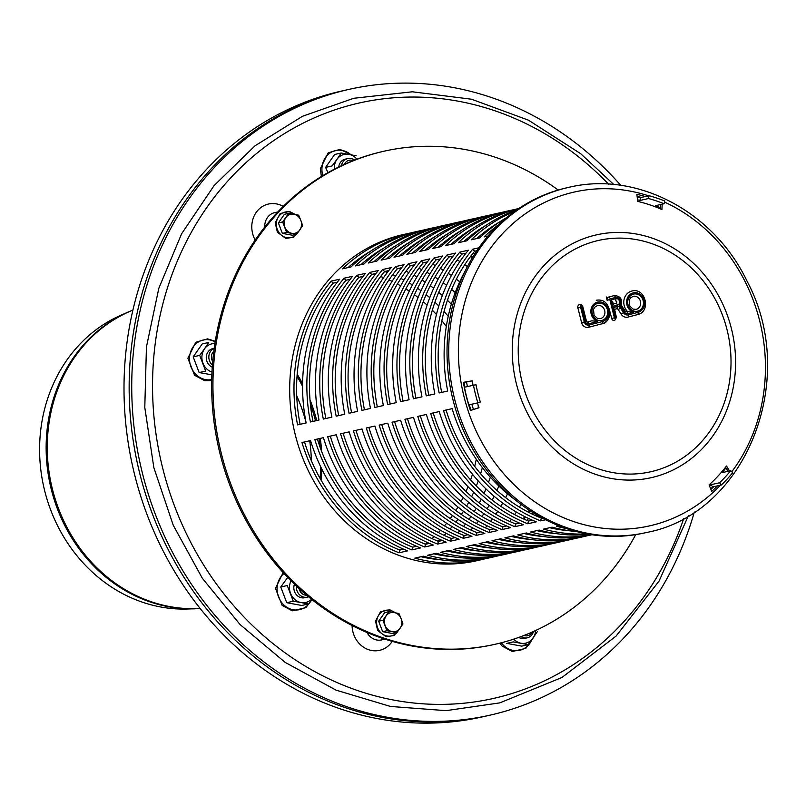 <?xml version="1.0" encoding="UTF-8"?>
<svg xmlns="http://www.w3.org/2000/svg" width="806" height="806" viewBox="0 0 806 806"><rect width="100%" height="100%" fill="white"/><g stroke="black" fill="none" stroke-linecap="round" stroke-linejoin="round"><path stroke-width="1.21" d="M437.547 240.369A166.207 148.223 -102.7 0 1 438.514 240.571M444.408 241.981A166.207 148.223 -102.7 0 1 445.789 242.354M451.41 244.006A166.207 148.223 -102.7 0 1 451.914 244.168M473.263 252.953A166.207 148.223 -102.7 0 1 474.845 253.769M533.149 512.737A166.207 148.223 -102.7 0 1 532.131 514.067M528.575 518.48A166.207 148.223 -102.7 0 1 526.933 520.414M506.057 540.161A166.207 148.223 -102.7 0 1 505.281 540.755M496.818 544.362A166.207 148.223 77.3 0 0 497.362 543.969M502.34 540.211A166.207 148.223 77.3 0 0 503.256 539.476M523.88 519.104A166.207 148.223 77.3 0 0 525.572 517.029M529.038 512.515A166.207 148.223 77.3 0 0 530.237 510.873M473.011 256.711A166.207 148.223 77.3 0 0 471.127 255.683M443.572 244.349A166.207 148.223 77.3 0 0 442.041 243.906M436.268 242.394A166.207 148.223 77.3 0 0 435.129 242.122M429.024 240.863A166.207 148.223 77.3 0 0 428.369 240.742M348.988 89.375L346.419 89.95A320.738 286.039 77.3 0 0 137.927 465.757A320.738 286.039 77.3 0 0 487.509 715.728L482.361 716.887A320.738 286.039 -102.7 0 1 125.978 351.154A320.738 286.039 -102.7 0 1 341.27 91.118L346.419 89.95A320.738 286.039 77.3 0 0 131.126 349.995A320.738 286.039 77.3 0 0 487.509 715.728L490.078 715.144A320.738 286.039 -102.7 0 1 140.506 465.173A320.738 286.039 -102.7 0 1 348.988 89.375A320.738 286.039 -102.7 0 1 453.174 87.511A320.738 286.039 -102.7 0 1 620.791 185.36M520.998 504.385A171.063 152.556 -102.7 0 1 519.427 507.115M516.374 512.062A171.063 152.556 -102.7 0 1 514.681 514.641M511.447 519.296A171.063 152.556 -102.7 0 1 509.835 521.482M490.814 542.488A171.063 152.556 -102.7 0 1 490.008 543.224M416.49 242.999A171.063 152.556 -102.7 0 1 417.024 243.13M422.707 244.702A171.063 152.556 -102.7 0 1 423.744 245.014M429.185 246.787A171.063 152.556 -102.7 0 1 430.646 247.311M451.239 256.51A171.063 152.556 -102.7 0 1 452.327 257.104M457.254 259.915A171.063 152.556 -102.7 0 1 459.894 261.527M464.76 264.68A171.063 152.556 -102.7 0 1 467.44 266.534M388.774 250.112A164.021 146.279 -102.7 0 1 389.55 250.223M395.847 251.331A164.021 146.279 -102.7 0 1 397.076 251.583M403.01 252.963A164.021 146.279 -102.7 0 1 404.612 253.376M432.671 264.197A164.021 146.279 -102.7 0 1 435.351 265.597M440.398 268.428A164.021 146.279 -102.7 0 1 443.3 270.171M448.287 273.375A164.021 146.279 -102.7 0 1 451.41 275.521M456.367 279.178A164.021 146.279 -102.7 0 1 459.702 281.818M507.508 493.816A164.021 146.279 -102.7 0 1 505.624 497.624M502.712 503.055A164.021 146.279 -102.7 0 1 500.808 506.339M497.685 511.377A164.021 146.279 -102.7 0 1 495.811 514.198M492.466 518.913A164.021 146.279 -102.7 0 1 490.642 521.331M487.076 525.794A164.021 146.279 -102.7 0 1 485.333 527.839M463.913 547.999A164.021 146.279 -102.7 0 1 462.916 548.755M457.697 552.453A164.021 146.279 -102.7 0 1 457.042 552.896M296.739 395.887A149.936 133.715 -102.7 0 1 306.038 422.435M309.716 440.761A149.936 133.715 -102.7 0 1 311.348 460.71M200.241 608.56L186.921 609.034A152.838 136.305 -102.7 0 1 43.776 486.985A152.838 136.305 -102.7 0 1 120.699 315.307L132.93 310.028M212.411 365.058A9.722 8.665 -102.7 0 1 208.885 355.92A9.722 8.665 -102.7 0 1 214.174 348.434M212.703 361.481A7.778 6.932 -102.7 0 1 211.474 356.05A7.778 6.932 -102.7 0 1 213.802 351.275M308.486 596.752A9.722 8.665 -102.7 0 1 307.267 597.145A9.722 8.665 -102.7 0 1 299.913 595.12A9.722 8.665 -102.7 0 1 296.457 586.113M306.633 595.201A7.778 6.932 -102.7 0 1 301.817 593.438A7.778 6.932 -102.7 0 1 299.147 588.612M533.512 631.471A9.722 8.665 -102.7 0 1 528.585 637.395A9.722 8.665 -102.7 0 1 527.275 637.818A9.722 8.665 -102.7 0 1 520.988 636.609M532.172 632.075A7.778 6.932 -102.7 0 1 528.756 635.39A7.778 6.932 -102.7 0 1 524.021 635.45M341.422 165.704A9.722 8.665 -102.7 0 1 346.52 159.004A9.722 8.665 -102.7 0 1 347.829 158.581A9.722 8.665 -102.7 0 1 354.549 160.092M344.484 164.293A7.778 6.932 -102.7 0 1 348.071 160.616A7.778 6.932 -102.7 0 1 353.068 160.666M694.329 512.032A320.738 286.039 -102.7 0 1 490.078 715.144M452.781 235.826A164.263 146.48 -102.7 0 1 453.587 235.957A164.263 146.48 -102.7 0 0 452.781 235.826M459.833 237.095A164.263 146.48 -102.7 0 1 461.082 237.367A164.263 146.48 -102.7 0 0 459.833 237.095M466.976 238.778A164.263 146.48 -102.7 0 1 468.588 239.211A164.263 146.48 -102.7 0 0 466.976 238.778M527.819 533.381A164.263 146.48 -102.7 0 1 526.812 534.156A164.263 146.48 -102.7 0 0 527.819 533.381M521.663 537.864A164.263 146.48 -102.7 0 1 520.988 538.327A164.263 146.48 -102.7 0 0 521.663 537.864M452.196 236.229A164.263 146.48 -102.7 0 1 453.053 236.359M459.259 237.538A164.263 146.48 -102.7 0 1 460.548 237.82M466.402 239.261A164.263 146.48 -102.7 0 1 468.054 239.714M527.144 533.199A164.263 146.48 -102.7 0 1 526.096 534.005M520.998 537.723A164.263 146.48 -102.7 0 1 520.283 538.217M558.246 190.014L558.155 190.014A252.701 225.358 77.3 0 0 384.119 151.196L382.83 151.488A252.701 225.358 77.3 0 0 218.567 447.572A252.701 225.358 77.3 0 0 493.997 644.518L495.277 644.236A252.701 225.358 77.3 0 0 501.392 642.755A252.701 225.358 77.3 0 0 635.743 534.63M384.119 151.196A252.701 225.358 77.3 0 0 219.857 447.28A252.701 225.358 77.3 0 0 495.277 644.236M485.031 558.79A167.174 149.09 -102.7 0 1 480.759 559.827L476.467 560.795A167.174 149.09 -102.7 0 1 294.261 430.505A167.174 149.09 -102.7 0 1 402.929 234.637L407.221 233.669A167.174 149.09 -102.7 0 1 411.523 232.773M727.486 470.432A167.174 149.09 -102.7 0 1 726.559 471.641M725.944 467.863A164.263 146.48 77.3 0 1 722.166 472.628L730.75 470.694L732.714 472.709A167.174 149.09 -102.7 0 1 721.33 485L712.746 486.935A167.174 149.09 -102.7 0 1 710.68 488.889M471.016 410.274A167.174 149.09 -102.7 0 1 469.273 404.793L477.847 402.859A167.174 149.09 -102.7 0 1 473.444 385.228L464.861 387.162A167.174 149.09 -102.7 0 1 463.964 382.316M637.163 196.785A167.174 149.09 -102.7 0 1 640.458 197.641L649.032 195.707A167.174 149.09 -102.7 0 1 664.829 201.037L664.043 203.757L655.469 205.691A164.263 146.48 77.3 0 1 660.527 207.847M518.842 208.502L518.752 208.522A167.174 149.09 77.3 0 0 454.06 243.684L445.486 245.618A167.174 149.09 -102.7 0 1 510.168 210.457L505.886 211.424A167.174 149.09 77.3 0 0 441.194 246.586L432.61 248.52A167.174 149.09 -102.7 0 1 497.302 213.358A167.174 149.09 -102.7 0 1 501.604 212.462M489.111 532.484A167.174 149.09 -102.7 0 1 392.059 422.203L400.632 420.269A167.174 149.09 77.3 0 0 497.685 530.55L489.111 532.484L489.897 529.764L493.746 528.897M575.111 538.479A167.174 149.09 -102.7 0 1 570.839 539.516A167.174 149.09 -102.7 0 1 504.909 537.814L513.482 535.879A167.174 149.09 77.3 0 0 579.423 537.582L583.715 536.615A167.174 149.09 -102.7 0 1 517.774 534.912L526.358 532.978A167.174 149.09 77.3 0 0 591.987 534.751M387.646 404.572A167.174 149.09 -102.7 0 1 421.226 260.822L429.8 258.887A167.174 149.09 77.3 0 0 396.23 402.637L387.646 404.572M516.848 209.852A167.174 149.09 77.3 0 0 466.936 240.782L458.352 242.717A167.174 149.09 -102.7 0 1 518.671 208.613M514.843 526.681A167.174 149.09 -102.7 0 1 417.79 416.4L426.374 414.465A167.174 149.09 77.3 0 0 523.426 524.746L514.843 526.681L515.628 523.96L519.477 523.094M591.745 534.71A167.174 149.09 -102.7 0 1 530.64 532.01L539.224 530.076A167.174 149.09 77.3 0 0 589.468 534.348M413.387 398.769A167.174 149.09 -102.7 0 1 446.957 255.018L455.541 253.084A167.174 149.09 77.3 0 0 421.971 396.834L413.387 398.769M487.993 236.037L484.094 236.914A167.174 149.09 -102.7 0 1 499.055 224.37M465.384 270.594A167.174 149.09 77.3 0 0 447.703 391.031L439.129 392.965A167.174 149.09 -102.7 0 1 472.699 249.215L478.845 247.825M545.571 519.759L540.584 520.878A167.174 149.09 -102.7 0 1 443.532 410.597L452.116 408.662A167.174 149.09 77.3 0 0 515.951 500.425M566.699 528.625A167.174 149.09 -102.7 0 1 556.382 526.207L558.689 525.693M497.302 213.358L493.01 214.325A167.174 149.09 77.3 0 0 428.329 249.487L419.745 251.422A167.174 149.09 -102.7 0 1 484.436 216.26L480.144 217.227A167.174 149.09 77.3 0 0 415.453 252.389L406.879 254.323A167.174 149.09 -102.7 0 1 471.56 219.161L467.279 220.129A167.174 149.09 77.3 0 0 402.587 255.29L394.003 257.225A167.174 149.09 -102.7 0 1 458.695 222.063L454.403 223.03A167.174 149.09 77.3 0 0 389.711 258.192L381.137 260.126A167.174 149.09 -102.7 0 1 445.829 224.965L441.537 225.932A167.174 149.09 77.3 0 0 376.845 261.094L368.271 263.028A167.174 149.09 -102.7 0 1 432.953 227.866L428.671 228.833A167.174 149.09 77.3 0 0 363.98 263.995L355.396 265.93A167.174 149.09 -102.7 0 1 420.087 230.768L415.795 231.735A167.174 149.09 77.3 0 0 351.104 266.897L342.53 268.831A167.174 149.09 -102.7 0 1 407.221 233.669M464.981 233.387A167.174 149.09 -102.7 0 1 465.797 233.559M471.681 234.969A167.174 149.09 -102.7 0 1 472.951 235.312M399.02 552.795A167.174 149.09 -102.7 0 1 301.968 442.514L310.552 440.58A167.174 149.09 77.3 0 0 407.604 550.861L399.02 552.795L399.806 550.075L403.655 549.208M539.426 530.136A167.174 149.09 -102.7 0 1 538.428 530.983M533.713 534.791A167.174 149.09 -102.7 0 1 533.048 535.295M480.759 559.827A167.174 149.09 -102.7 0 1 414.818 558.125L423.402 556.19A167.174 149.09 77.3 0 0 489.333 557.893L493.625 556.926A167.174 149.09 -102.7 0 1 427.694 555.223L436.268 553.289A167.174 149.09 77.3 0 0 502.209 554.991L506.5 554.024A167.174 149.09 -102.7 0 1 440.56 552.322L449.144 550.387A167.174 149.09 77.3 0 0 515.074 552.09L519.366 551.123A167.174 149.09 -102.7 0 1 453.425 549.42L462.009 547.486A167.174 149.09 77.3 0 0 527.94 549.188L532.232 548.221A167.174 149.09 -102.7 0 1 466.301 546.518L474.875 544.584A167.174 149.09 77.3 0 0 540.816 546.287L545.108 545.319A167.174 149.09 -102.7 0 1 479.167 543.617L487.751 541.682A167.174 149.09 77.3 0 0 553.682 543.385L557.974 542.418A167.174 149.09 -102.7 0 1 492.033 540.715L500.617 538.781A167.174 149.09 77.3 0 0 566.547 540.483L570.839 539.516M297.565 424.883A167.174 149.09 -102.7 0 1 331.135 281.133L339.719 279.198A167.174 149.09 77.3 0 0 306.149 422.949L297.565 424.883M432.953 227.866A167.174 149.09 -102.7 0 1 437.265 226.97M490.723 227.584A167.174 149.09 -102.7 0 1 491.529 227.755M323.307 419.08A167.174 149.09 -102.7 0 1 356.877 275.33L365.45 273.395A167.174 149.09 77.3 0 0 331.881 417.145L323.307 419.08M424.762 546.992A167.174 149.09 -102.7 0 1 327.71 436.711L336.283 434.777A167.174 149.09 77.3 0 0 433.346 545.058L424.762 546.992L425.548 544.272L429.397 543.405M559.455 528.988A167.174 149.09 -102.7 0 1 558.79 529.492M510.772 552.987A167.174 149.09 -102.7 0 1 506.5 554.024M458.695 222.063A167.174 149.09 -102.7 0 1 462.997 221.166M450.504 541.189A167.174 149.09 -102.7 0 1 353.451 430.908L362.025 428.973A167.174 149.09 77.3 0 0 459.077 539.254L450.504 541.189L451.289 538.468L455.138 537.602M536.504 547.183A167.174 149.09 -102.7 0 1 532.232 548.221M349.038 413.276A167.174 149.09 -102.7 0 1 382.618 269.526L391.192 267.592A167.174 149.09 77.3 0 0 357.622 411.342L349.038 413.276M484.436 216.26A167.174 149.09 -102.7 0 1 488.738 215.363M374.78 407.473A167.174 149.09 -102.7 0 1 408.35 263.723L416.934 261.789A167.174 149.09 77.3 0 0 383.364 405.539L374.78 407.473M476.235 535.385A167.174 149.09 -102.7 0 1 379.183 425.105L387.767 423.17A167.174 149.09 77.3 0 0 484.819 533.451L476.235 535.385L477.021 532.665L480.87 531.799M562.245 541.38A167.174 149.09 -102.7 0 1 557.974 542.418M471.56 219.161A167.174 149.09 -102.7 0 1 475.872 218.265M463.369 538.287A167.174 149.09 -102.7 0 1 366.317 428.006L374.901 426.072A167.174 149.09 77.3 0 0 471.953 536.353L463.369 538.287L464.155 535.567L468.004 534.7M549.38 544.282A167.174 149.09 -102.7 0 1 545.108 545.319M361.914 410.375A167.174 149.09 -102.7 0 1 395.484 266.625L404.058 264.69A167.174 149.09 77.3 0 0 370.488 408.44L361.914 410.375M445.829 224.965A167.174 149.09 -102.7 0 1 450.131 224.068M437.628 544.09A167.174 149.09 -102.7 0 1 340.575 433.809L349.159 431.875A167.174 149.09 77.3 0 0 446.212 542.156L437.628 544.09L438.414 541.37L442.262 540.504M523.638 550.085A167.174 149.09 -102.7 0 1 519.366 551.123M336.173 416.178A167.174 149.09 -102.7 0 1 369.742 272.428L378.326 270.494A167.174 149.09 77.3 0 0 344.756 414.244L336.173 416.178M420.087 230.768A167.174 149.09 -102.7 0 1 424.389 229.871M477.847 230.486A167.174 149.09 -102.7 0 1 478.663 230.657M484.557 232.068A167.174 149.09 -102.7 0 1 485.817 232.41M411.896 549.894A167.174 149.09 -102.7 0 1 314.844 439.613L323.418 437.678A167.174 149.09 77.3 0 0 420.47 547.959L411.896 549.894L412.682 547.173L416.531 546.307M552.291 527.235A167.174 149.09 -102.7 0 1 551.294 528.081M546.579 531.889A167.174 149.09 -102.7 0 1 545.924 532.393M497.896 555.888A167.174 149.09 -102.7 0 1 493.625 556.926M310.431 421.981A167.174 149.09 -102.7 0 1 344.011 278.231L352.585 276.297A167.174 149.09 77.3 0 0 319.015 420.047L310.431 421.981M506.742 217.539A167.174 149.09 77.3 0 0 479.802 237.881L471.218 239.815A167.174 149.09 -102.7 0 1 514.832 211.283M527.718 523.779A167.174 149.09 -102.7 0 1 430.666 413.498L439.24 411.564A167.174 149.09 77.3 0 0 536.292 521.845L527.718 523.779L528.504 521.059L532.353 520.192M586.959 533.894A167.174 149.09 -102.7 0 1 543.516 529.109L552.09 527.174A167.174 149.09 77.3 0 0 576.743 531.617M426.253 395.867A167.174 149.09 -102.7 0 1 459.833 252.117L468.407 250.182A167.174 149.09 77.3 0 0 434.837 393.933L426.253 395.867M510.168 210.457A167.174 149.09 -102.7 0 1 514.48 209.56M501.977 529.582A167.174 149.09 -102.7 0 1 404.924 419.301L413.508 417.367A167.174 149.09 77.3 0 0 510.561 527.648L501.977 529.582L502.763 526.862L506.611 525.996M587.987 535.577A167.174 149.09 -102.7 0 1 583.715 536.615M400.522 401.67A167.174 149.09 -102.7 0 1 434.091 257.92L442.665 255.986A167.174 149.09 77.3 0 0 409.095 399.736L400.522 401.67M477.847 402.859L480.326 402.053A164.263 146.48 -102.7 0 1 476.003 384.744L473.444 385.228M709.562 486.048A164.263 146.48 77.3 0 0 710.973 484.708L719.557 482.774L721.33 485M710.973 484.708L712.746 486.935M471.812 404.219A164.263 146.48 77.3 0 0 473.495 409.458M640.458 197.641L639.944 200.462A164.263 146.48 77.3 0 0 637.536 199.817M466.533 381.873A164.263 146.48 77.3 0 0 467.399 386.598M649.032 195.707L648.528 198.528L639.944 200.462M440.247 258.988L436.056 259.935A164.263 146.48 77.3 0 0 403.06 401.106M434.091 257.92L436.056 259.935M523.94 533.522A164.263 146.48 77.3 0 0 543.405 536.544M407.473 418.727A164.263 146.48 77.3 0 0 502.763 526.862M473.797 227.816A164.263 146.48 77.3 0 0 450.997 244.379M465.989 253.185L461.798 254.132A164.263 146.48 77.3 0 0 428.792 395.303M459.833 252.117L461.798 254.132M549.682 527.718A164.263 146.48 77.3 0 0 569.147 530.741M433.205 412.924A164.263 146.48 77.3 0 0 528.504 521.059M499.539 222.013A164.263 146.48 77.3 0 0 476.729 238.576M350.167 279.299L345.976 280.246A164.263 146.48 77.3 0 0 312.97 421.417M344.011 278.231L345.976 280.246M553.561 527.577A164.263 146.48 -102.7 0 1 552.543 528.353M547.395 532.061A164.263 146.48 -102.7 0 1 546.73 532.524M478.522 230.022A164.263 146.48 -102.7 0 1 479.328 230.153M485.575 231.292A164.263 146.48 -102.7 0 1 486.824 231.564M433.86 553.833A164.263 146.48 77.3 0 0 453.325 556.855M536.181 535.758A164.263 146.48 77.3 0 0 536.715 535.406M542.035 531.718A164.263 146.48 77.3 0 0 542.952 531.043M317.383 439.038A164.263 146.48 77.3 0 0 412.682 547.173M483.247 234.677A164.263 146.48 77.3 0 0 481.736 234.304M475.742 232.974A164.263 146.48 77.3 0 0 474.633 232.763M468.246 231.705A164.263 146.48 77.3 0 0 467.611 231.624M383.716 248.127A164.263 146.48 77.3 0 0 360.907 264.69M375.908 273.496L371.717 274.443A164.263 146.48 77.3 0 0 338.711 415.614M369.742 272.428L371.717 274.443M459.591 548.03A164.263 146.48 77.3 0 0 479.066 551.052M561.923 529.955A164.263 146.48 77.3 0 0 562.457 529.602M343.124 433.235A164.263 146.48 77.3 0 0 438.414 541.37M493.987 225.902A164.263 146.48 77.3 0 0 493.353 225.821M409.458 242.324A164.263 146.48 77.3 0 0 386.648 258.887M401.64 267.693L397.449 268.64A164.263 146.48 77.3 0 0 364.453 409.811M395.484 266.625L397.449 268.64M485.333 542.226A164.263 146.48 77.3 0 0 504.798 545.249M368.866 427.432A164.263 146.48 77.3 0 0 464.155 535.567M435.19 236.521A164.263 146.48 77.3 0 0 412.39 253.084M414.516 264.791L410.325 265.738A164.263 146.48 77.3 0 0 377.319 406.909M408.35 263.723L410.325 265.738M498.199 539.325A164.263 146.48 77.3 0 0 517.674 542.347M381.732 424.53A164.263 146.48 77.3 0 0 477.021 532.665M448.065 233.619A164.263 146.48 77.3 0 0 425.256 250.182M388.774 270.594L384.583 271.541A164.263 146.48 77.3 0 0 351.577 412.712M382.618 269.526L384.583 271.541M472.467 545.128A164.263 146.48 77.3 0 0 491.932 548.151M355.99 430.333A164.263 146.48 77.3 0 0 451.289 538.468M422.324 239.422A164.263 146.48 77.3 0 0 399.514 255.986M560.271 529.159A164.263 146.48 -102.7 0 1 559.596 529.623M363.032 276.398L358.841 277.345A164.263 146.48 77.3 0 0 325.846 418.515M356.877 275.33L358.841 277.345M491.388 227.121A164.263 146.48 -102.7 0 1 492.194 227.252M446.726 550.931A164.263 146.48 77.3 0 0 466.19 553.954M549.057 532.857A164.263 146.48 77.3 0 0 549.591 532.504M554.911 528.817A164.263 146.48 77.3 0 0 555.818 528.142M330.259 436.137A164.263 146.48 77.3 0 0 425.548 544.272M488.607 230.073A164.263 146.48 77.3 0 0 487.499 229.861M481.111 228.803A164.263 146.48 77.3 0 0 480.477 228.723M396.582 245.226A164.263 146.48 77.3 0 0 373.783 261.789M337.301 282.201L333.11 283.148A164.263 146.48 77.3 0 0 300.104 424.319M331.135 281.133L333.11 283.148M540.695 530.479A164.263 146.48 -102.7 0 1 539.677 531.255M534.529 534.962A164.263 146.48 -102.7 0 1 533.854 535.426M465.656 232.924A164.263 146.48 -102.7 0 1 466.452 233.055M472.699 234.193A164.263 146.48 -102.7 0 1 473.948 234.465M479.842 235.876A164.263 146.48 -102.7 0 1 481.222 236.249L478.754 236.803M420.984 556.734A164.263 146.48 77.3 0 0 440.459 559.757M523.316 538.66A164.263 146.48 77.3 0 0 523.85 538.307M529.169 534.62A164.263 146.48 77.3 0 0 530.076 533.945M304.517 441.94A164.263 146.48 77.3 0 0 399.806 550.075M470.372 237.579A164.263 146.48 77.3 0 0 468.87 237.206M462.876 235.876A164.263 146.48 77.3 0 0 461.757 235.664M455.38 234.606A164.263 146.48 77.3 0 0 454.745 234.526M370.851 251.029A164.263 146.48 77.3 0 0 348.041 267.592M476.84 250.737L474.663 251.23A164.263 146.48 77.3 0 0 441.668 392.401M472.699 249.215L474.663 251.23M446.081 410.022A164.263 146.48 77.3 0 0 541.37 518.157L540.584 520.878M541.37 518.157L542.176 517.976M453.123 256.086L448.932 257.033A164.263 146.48 77.3 0 0 415.926 398.204M446.957 255.018L448.932 257.033M536.806 530.62A164.263 146.48 77.3 0 0 556.281 533.643M420.339 415.825A164.263 146.48 77.3 0 0 515.628 523.96M486.673 224.914A164.263 146.48 77.3 0 0 463.863 241.478M427.382 261.89L423.19 262.837A164.263 146.48 77.3 0 0 390.185 404.008M421.226 260.822L423.19 262.837M511.075 536.423A164.263 146.48 77.3 0 0 530.539 539.446M394.597 421.629A164.263 146.48 77.3 0 0 489.897 529.764M460.931 230.718A164.263 146.48 77.3 0 0 438.121 247.281M648.528 198.528A164.263 146.48 -102.7 0 1 664.043 203.757M730.75 470.694A164.263 146.48 -102.7 0 1 719.557 482.774M582.557 306.602A2.72 2.418 77.3 0 0 577.862 307.811L581.589 322.612A6.267 5.592 77.3 0 0 588.38 327.327A6.267 5.592 77.3 0 0 588.531 327.286A2.086 0.947 -104.5 0 0 588.551 327.286A2.086 0.947 -104.5 0 0 588.944 325.05A4.181 3.728 -102.7 0 1 584.32 321.937L580.592 307.146A0.625 0.554 -102.7 0 1 580.985 306.391A0.625 0.554 -102.7 0 1 581.68 306.864L582.557 306.602M581.68 306.864L585.398 321.654A2.922 2.609 77.3 0 0 588.642 323.841L597.8 321.463L591.836 320.818L587.211 322.017A0.836 0.746 -102.7 0 1 587.191 322.027L586.284 321.393M604.702 310.592A6.69 5.964 -102.7 0 1 600.399 318.602L597.367 318.34L594.082 315.337L593.498 309.373L594.788 307.146L597.458 305.555A6.69 5.964 -102.7 0 1 604.702 310.592M621.547 307.509L624.398 312.033A3.758 3.355 77.3 0 0 628.055 313.645L633.526 312.224A10.035 8.947 -102.7 0 1 628.076 296.719A10.035 8.947 -102.7 0 1 642.845 297.152A10.035 8.947 -102.7 0 1 638.03 312.355L628.358 314.864A5.017 4.473 -102.7 0 1 623.481 312.708L620.64 308.194A3.758 3.355 77.3 0 0 616.983 306.582L613.003 307.61L615.502 317.534A0.625 0.554 -102.7 0 1 615.109 318.289A0.625 0.554 -102.7 0 1 614.414 317.816L609.82 299.58A0.625 0.554 -102.7 0 1 610.213 298.835L615.441 297.485A4.594 4.101 -102.7 0 1 619.26 305.545A5.017 4.473 -102.7 0 1 621.547 307.509L622.403 306.602L621.255 305.212C622.554 299.036 620.187 295.842 614.172 295.621A6.69 5.964 77.3 0 0 614.011 295.661L608.782 297.011A2.72 2.418 77.3 0 0 607.099 300.255L606.263 296.94M609.991 311.751L611.694 318.491A2.72 2.418 77.3 0 0 614.635 320.536L616.6 317.232L615.502 317.534M613.003 307.61L614.404 309.373M613.064 304.104L612.691 306.391L617.386 305.182A3.345 2.982 77.3 0 0 615.754 298.694L611.059 299.913L612.469 301.676M617.386 305.182A2.086 0.947 -104.5 0 0 615.955 303.358A1.249 1.118 -102.7 0 0 615.371 300.92A1.249 1.118 -102.7 0 1 615.371 300.92L615.341 300.93A2.086 0.947 -104.5 0 0 615.351 300.93A2.086 0.947 -104.5 0 0 615.754 298.694M615.955 303.358L613.285 304.053M616.983 306.582A2.086 0.947 -104.5 0 1 616.58 308.809L616.61 308.799A2.086 0.947 -104.5 0 0 616.58 308.809L614.605 309.323L616.57 308.809A1.672 1.491 -102.7 0 1 618.192 309.534L621.043 314.048A7.103 6.337 77.3 0 0 627.773 317.141A7.103 6.337 77.3 0 0 627.945 317.09A2.086 0.947 -104.5 0 0 627.955 317.09L637.617 314.592A2.086 0.947 -104.5 0 0 637.627 314.592A2.086 0.947 -104.5 0 0 638.03 312.355M640.427 301.343A6.69 5.964 -102.7 0 1 636.125 309.363L633.093 309.101L629.808 306.099L629.234 300.134L630.514 297.908L633.184 296.316A6.69 5.964 -102.7 0 1 640.427 301.343M619.26 305.545L621.255 305.212M628.358 314.864A2.086 0.947 -104.5 0 1 627.955 317.09L637.627 314.592C651.409 311.69 645.576 287.299 631.985 291.016A12.12 10.81 77.3 0 0 624.066 299.5A12.12 10.81 77.3 0 0 627.562 311.579L626.615 311.821A1.672 1.491 -102.7 0 1 625.164 311.338M633.526 312.224L627.562 311.579M588.561 327.276L601.84 323.851M662.159 204.19L661.928 209.52A161.341 143.881 77.3 0 0 637.737 201.419L636.851 194.306A169.119 150.823 -102.7 0 1 645.284 196.553M641.274 197.46A167.648 149.513 77.3 0 0 637.113 196.362M660.477 208.895L660.668 204.523M470.492 410.617A169.119 150.823 -102.7 0 1 463.369 382.336L463.551 382.387A167.648 149.513 77.3 0 0 470.613 410.415L479.016 407.776A161.341 143.881 77.3 0 1 477.474 402.94M463.369 382.336L472.225 380.805A161.341 143.881 77.3 0 0 473.062 385.318M472.235 380.885L463.551 382.387M470.613 410.415L478.966 407.635M717.471 485.877A169.119 150.823 -102.7 0 1 711.668 491.408L709.109 484.869A161.341 143.881 77.3 0 0 726.508 465.999L729.511 470.976M710.882 489.423A167.648 149.513 77.3 0 0 713.733 486.713M727.355 471.46A167.648 149.513 77.3 0 0 727.778 470.906L728.574 471.188M727.778 470.906L725.551 467.228M568.552 187.405L566.84 187.798A176.897 157.754 77.3 0 0 491.972 231.564A176.897 157.754 77.3 0 0 468.266 440.731A176.897 157.754 77.3 0 0 644.649 532.917L646.372 532.534C746.195 513.946 799.451 378.941 747.162 281.375C714.086 211.736 637.002 170.701 568.552 187.405A176.897 157.754 77.3 0 0 493.685 231.171A176.897 157.754 77.3 0 0 496.778 479.943A176.897 157.754 77.3 0 0 646.372 532.534M401.126 618.686A9.722 8.665 -102.7 0 1 400.108 628.227A9.722 8.665 -102.7 0 1 392.099 631.602A9.722 8.665 -102.7 0 1 385.107 625.446A9.722 8.665 -102.7 0 1 386.124 615.915A9.722 8.665 -102.7 0 1 394.134 612.53A9.722 8.665 -102.7 0 1 401.126 618.686L398.96 613.497L388.955 611.643L382.941 620.257L386.92 630.715L396.925 632.569L402.94 623.955L401.126 618.686M386.92 630.715L382.649 631.682L392.653 633.536L396.925 632.569A13.098 11.677 -102.7 0 1 383.374 634.644A13.098 11.677 -102.7 0 1 376.694 620.983A13.098 11.677 -102.7 0 1 394.9 612.671M382.649 631.682L378.669 621.225L382.941 620.257M378.669 621.225L384.694 612.61L388.955 611.643M300.84 220.391A9.722 8.665 -102.7 0 1 299.822 229.922A9.722 8.665 -102.7 0 1 291.812 233.307A9.722 8.665 -102.7 0 1 284.82 227.151A9.722 8.665 -102.7 0 1 285.838 217.61A9.722 8.665 -102.7 0 1 293.847 214.235A9.722 8.665 -102.7 0 1 300.84 220.391L298.673 215.192L288.669 213.348L282.644 221.962L286.634 232.42L296.628 234.274L302.653 225.66L300.84 220.391M286.634 232.42L282.362 233.387L292.366 235.231L296.628 234.274A13.098 11.677 -102.7 0 1 283.087 236.349A13.098 11.677 -102.7 0 1 276.408 222.678A13.098 11.677 -102.7 0 1 294.613 214.376M282.362 233.387L278.382 222.919L282.644 221.962M278.382 222.919L284.397 214.305L288.669 213.348M528.273 644.669L513.271 641.898L506.742 643.369L521.754 646.14L528.273 644.669L537.3 631.753M513.744 639.138A14.579 12.997 77.3 0 0 521.039 643.228A14.579 12.997 77.3 0 0 533.048 638.15A14.579 12.997 77.3 0 0 535.617 630.514M518.772 637.405A9.722 8.665 77.3 0 0 525.965 637.999M280.76 587L287.289 585.529L293.253 601.226L286.735 602.697L280.76 587L287.692 577.428M291.006 580.804A14.579 12.997 77.3 0 0 290.533 593.317A14.579 12.997 77.3 0 0 301.021 602.545L293.253 601.226M311.549 599.251A14.579 12.997 77.3 0 1 301.021 602.545L308.255 603.996L301.736 605.467L286.735 602.697M294.462 584.199A9.722 8.665 77.3 0 0 296.447 594.808A9.722 8.665 77.3 0 0 305.958 597.327M356.897 159.195A14.579 12.997 77.3 0 0 348.927 154.329A14.579 12.997 77.3 0 0 336.908 159.407L332.122 165.925L325.604 167.396L334.641 154.48L341.16 153.009L336.908 159.407A14.579 12.997 77.3 0 0 334.359 169.179M327.951 172.645L325.604 167.396M356.161 155.78L341.16 153.009M346.57 158.973A9.722 8.665 77.3 0 0 338.742 166.983M214.88 343.608A14.579 12.997 77.3 0 0 204.482 348.867L199.697 355.386L205.671 371.082L199.153 372.553L193.178 356.856L202.215 343.94L208.734 342.469L204.482 348.867A14.579 12.997 77.3 0 0 202.951 363.174A14.579 12.997 77.3 0 0 211.988 372.05M199.697 355.386L193.178 356.856M211.857 374.82L199.153 372.553M214.144 348.444A9.722 8.665 77.3 0 0 206.306 356.574A9.722 8.665 77.3 0 0 212.27 367.143M529.21 510.198A171.063 152.556 -102.7 0 1 528.021 511.991M524.766 516.626A171.063 152.556 -102.7 0 1 523.165 518.792M464.85 253.447A171.063 152.556 -102.7 0 1 465.505 253.799M470.432 256.6A171.063 152.556 -102.7 0 1 472.366 257.759M364.121 255.19A159.397 142.148 -102.7 0 1 364.906 255.21M372.181 255.613A159.397 142.148 -102.7 0 1 373.38 255.714M380.039 256.499A159.397 142.148 -102.7 0 1 381.591 256.731M387.807 257.86A159.397 142.148 -102.7 0 1 389.56 258.232M412.198 265.315A159.397 142.148 -102.7 0 1 413.639 265.92M418.908 268.267A159.397 142.148 -102.7 0 1 421.699 269.627M426.858 272.327A159.397 142.148 -102.7 0 1 429.85 274.02M434.928 277.103A159.397 142.148 -102.7 0 1 438.132 279.198M443.169 282.735A159.397 142.148 -102.7 0 1 446.574 285.304M451.612 289.384A159.397 142.148 -102.7 0 1 455.239 292.548M498.864 486.038A159.397 142.148 -102.7 0 1 496.949 490.451M494.149 496.305A159.397 142.148 -102.7 0 1 492.174 500.083M489.141 505.443A159.397 142.148 -102.7 0 1 487.146 508.697M483.882 513.664A159.397 142.148 -102.7 0 1 481.907 516.485M478.411 521.129A159.397 142.148 -102.7 0 1 476.467 523.557M472.719 527.94A159.397 142.148 -102.7 0 1 470.845 530.016M466.815 534.177A159.397 142.148 -102.7 0 1 465.777 535.204M440.731 554.437A159.397 142.148 -102.7 0 1 439.693 555.042M433.296 558.528A159.397 142.148 -102.7 0 1 432.59 558.88M490.32 477.162A159.397 142.148 -102.7 0 1 488.507 482.401M485.958 488.91A159.397 142.148 -102.7 0 1 484.043 493.322M481.242 499.176A159.397 142.148 -102.7 0 1 479.268 502.964M476.235 508.314A159.397 142.148 -102.7 0 1 474.25 511.578M470.986 516.545A159.397 142.148 -102.7 0 1 469.001 519.366M465.505 524.021A159.397 142.148 -102.7 0 1 463.571 526.439M459.823 530.832A159.397 142.148 -102.7 0 1 457.939 532.897M453.919 537.068A159.397 142.148 -102.7 0 1 452.851 538.116M427.835 557.329A159.397 142.148 -102.7 0 1 426.797 557.943M359.295 258.525A159.397 142.148 -102.7 0 1 360.484 258.625M367.153 259.421A159.397 142.148 -102.7 0 1 368.695 259.653M374.921 260.781A159.397 142.148 -102.7 0 1 376.634 261.144M399.272 268.227A159.397 142.148 -102.7 0 1 400.753 268.841M406.023 271.199A159.397 142.148 -102.7 0 1 408.813 272.559M413.972 275.259A159.397 142.148 -102.7 0 1 416.964 276.952M422.042 280.045A159.397 142.148 -102.7 0 1 425.236 282.13M430.283 285.667A159.397 142.148 -102.7 0 1 433.688 288.236M438.726 292.326A159.397 142.148 -102.7 0 1 442.353 295.49M447.441 300.275A159.397 142.148 -102.7 0 1 451.32 304.225M351.638 264.479A154.933 138.169 -102.7 0 1 353.512 264.64M384.684 271.521A154.933 138.169 -102.7 0 1 387.323 272.478M392.744 274.645A154.933 138.169 -102.7 0 1 395.625 275.914M400.914 278.443A154.933 138.169 -102.7 0 1 403.977 280.035M409.166 282.956A154.933 138.169 -102.7 0 1 412.42 284.931M417.548 288.296A154.933 138.169 -102.7 0 1 420.994 290.744M426.102 294.643A154.933 138.169 -102.7 0 1 429.759 297.656M434.897 302.23A154.933 138.169 -102.7 0 1 438.796 305.988M444.025 311.479A154.933 138.169 -102.7 0 1 448.237 316.295M482.351 467.601A154.933 138.169 -102.7 0 1 480.618 473.747M478.24 480.95A154.933 138.169 -102.7 0 1 476.336 486.018M473.656 492.355A154.933 138.169 -102.7 0 1 471.651 496.647M468.709 502.36A154.933 138.169 -102.7 0 1 466.644 506.047M463.46 511.286A154.933 138.169 -102.7 0 1 461.364 514.47M457.939 519.336A154.933 138.169 -102.7 0 1 455.843 522.097M452.156 526.64A154.933 138.169 -102.7 0 1 450.091 529.028M446.131 533.31A154.933 138.169 -102.7 0 1 444.116 535.355M439.834 539.416A154.933 138.169 -102.7 0 1 437.88 541.158M373.39 274.06A151.619 135.217 -102.7 0 1 375.062 274.584M380.654 276.508A151.619 135.217 -102.7 0 1 383.575 277.627M388.996 279.914A151.619 135.217 -102.7 0 1 392.089 281.344M397.378 284.024A151.619 135.217 -102.7 0 1 400.642 285.818M405.851 288.931A151.619 135.217 -102.7 0 1 409.287 291.147M414.455 294.764A151.619 135.217 -102.7 0 1 418.082 297.515M423.251 301.736A151.619 135.217 -102.7 0 1 427.099 305.152M432.338 310.199A151.619 135.217 -102.7 0 1 436.449 314.521M441.839 320.717A151.619 135.217 -102.7 0 1 446.323 326.43M478.039 404.763A151.619 135.217 -102.7 0 1 478.411 407.826M476.275 459.259A151.619 135.217 -102.7 0 1 474.674 466.342M472.467 474.25A151.619 135.217 -102.7 0 1 470.603 479.923M468.044 486.723A151.619 135.217 -102.7 0 1 466.029 491.459M463.178 497.493A151.619 135.217 -102.7 0 1 461.082 501.534M457.959 507.014A151.619 135.217 -102.7 0 1 455.813 510.5M452.438 515.538A151.619 135.217 -102.7 0 1 450.262 518.56M446.635 523.255A151.619 135.217 -102.7 0 1 444.449 525.875M440.539 530.267A151.619 135.217 -102.7 0 1 438.383 532.534M434.152 536.665A151.619 135.217 -102.7 0 1 432.026 538.62M427.442 542.539A151.619 135.217 -102.7 0 1 425.356 544.201M297.021 376.281A151.508 135.116 -102.7 0 1 302.552 386.316M310.421 404.39A151.508 135.116 -102.7 0 1 315.509 420.843M319.055 438.655A151.508 135.116 -102.7 0 1 320.063 447.159M320.717 466.855A151.508 135.116 -102.7 0 1 320.022 478.301M297.172 374.236A151.619 135.217 -102.7 0 1 302.582 383.716M310.008 399.857A151.619 135.217 -102.7 0 1 316.728 420.561M320.274 438.383A151.619 135.217 -102.7 0 1 321.634 451.431M321.856 469.193A151.619 135.217 -102.7 0 1 321.06 479.913A151.619 135.217 -102.7 0 1 321.04 480.084M200.17 608.48A154.54 137.816 -102.7 0 1 169.734 606.575A154.54 137.816 -102.7 0 1 48.572 468.508A154.54 137.816 -102.7 0 1 132.899 310.129M194.992 608.812A154.42 137.705 -102.7 0 1 168.504 606.737A154.42 137.705 -102.7 0 1 47.735 470.956A154.42 137.705 -102.7 0 1 128.083 312.053M683.77 518.389A305.192 272.166 -102.7 0 1 500.909 696.646A305.192 272.166 -102.7 0 1 159.507 318.189A305.192 272.166 -102.7 0 1 608.53 184.141M392.23 641.364A24.603 21.943 -102.7 0 1 367.677 649.364A24.603 21.943 -102.7 0 1 352.081 625.527M255.18 240.047A24.603 21.943 -102.7 0 1 257.316 210.95A24.603 21.943 -102.7 0 1 283.228 206.407M384.754 639.098L382.084 639.803A14.891 13.279 -102.7 0 1 375.092 639.551A14.891 13.279 -102.7 0 1 366.962 632.458M264.741 227.05A14.891 13.279 -102.7 0 1 268.509 216.25A14.891 13.279 -102.7 0 1 275.259 212.482L277.738 212.018M577.549 307.852L578.809 307.539M577.862 307.811L580.592 307.146M581.589 322.612L584.32 321.937M585.398 321.654L586.506 321.352L582.778 306.562L579.615 304.557M588.642 323.841A2.086 0.947 -104.5 0 0 587.211 322.017M597.8 321.463A10.035 8.947 -102.7 0 1 592.35 305.958A10.035 8.947 -102.7 0 1 607.12 306.391A10.035 8.947 -102.7 0 1 602.304 321.604L588.944 325.05M596.259 300.255C600.45 299.56 607.885 299.751 610.021 312.738C609.668 318.451 606.958 322.148 601.901 323.831A2.086 0.947 -104.5 0 0 601.901 323.831A2.086 0.947 -104.5 0 0 602.304 321.604M607.432 309.917A8.775 7.828 77.3 0 0 594.203 305.484A8.775 7.828 77.3 0 0 597.921 320.224A8.775 7.828 77.3 0 0 607.432 309.917M610.213 298.835A2.086 0.947 -104.5 0 0 608.782 297.011M615.441 297.485A2.086 0.947 -104.5 0 0 614.011 295.661M609.82 299.58L607.099 300.255M614.414 317.816L611.694 318.491M616.378 317.282L614.555 309.111M643.158 300.678A8.775 7.828 77.3 0 0 629.929 296.245A8.775 7.828 77.3 0 0 633.647 310.985A8.775 7.828 77.3 0 0 643.158 300.678M611.059 299.913L612.691 306.391M618.192 309.534L620.64 308.194M621.043 314.048L623.481 312.708M624.398 312.033L625.244 311.126L622.151 306.582M626.574 311.831L624.993 311.106M628.055 313.645A2.086 0.947 -104.5 0 0 626.615 311.821M550.427 436.52A118.573 105.747 77.3 0 0 727.768 390.658A118.573 105.747 77.3 0 0 595.664 241.125A118.573 105.747 77.3 0 0 550.427 436.52M648.538 195.818A171.104 152.596 77.3 0 0 501.856 234.385A171.104 152.596 77.3 0 0 504.838 475.016A171.104 152.596 77.3 0 0 720.403 485.212M731.788 471.752A171.104 152.596 77.3 0 0 664.527 202.084M546.045 440.66A124.456 110.986 77.3 0 0 703.96 446.877A124.456 110.986 77.3 0 0 701.794 271.854A124.456 110.986 77.3 0 0 543.869 265.648A124.456 110.986 77.3 0 0 546.045 440.66M397.922 631.239A13.098 11.677 -102.7 0 1 397.136 632.287M297.636 232.944A13.098 11.677 -102.7 0 1 296.85 233.992M501.352 642.765A20.231 18.044 77.3 0 0 513.11 650.422A20.231 18.044 77.3 0 0 531.557 640.246M283.984 573.489A20.231 18.044 77.3 0 0 277.748 594.405A20.231 18.044 77.3 0 0 293.102 609.749A20.231 18.044 77.3 0 0 311.549 599.573M350.832 154.692A20.231 18.044 77.3 0 0 342.187 150.44A20.231 18.044 77.3 0 0 322.823 175.627M215.152 341.865A20.231 18.044 77.3 0 0 209.762 339.91A20.231 18.044 77.3 0 0 189.612 356.423A20.231 18.044 77.3 0 0 205.52 379.606A20.231 18.044 77.3 0 0 211.716 379.566M214.184 348.313L212.834 348.625M307.267 597.145L304.688 597.72M527.275 637.818L524.696 638.402M347.829 158.581L345.26 159.155M688.374 515.769L659.056 581.096L616.096 636.075L561.963 677.473L499.801 702.872L446.061 710.65L390.467 706.449L336.011 690.127L285.183 662.401L240.067 624.549L202.306 578.214L173.24 525.23L153.845 467.621L144.788 407.463L146.44 346.943L158.822 288.286L181.622 233.75L214.104 185.561L255.008 145.815L302.452 116.296L353.713 98.282L412.35 91.793L471.48 99.209L528.444 120.165L580.693 153.704L613.809 184.534M601.901 323.831L588.38 327.327M601.598 323.901C606.978 323.408 609.658 318.551 609.618 309.333M613.346 304.285L612.62 301.414M399.413 629.194L394.003 635.531L386.064 636.72L377.651 630.534L375.515 621.023L380.472 611.855L389.651 609.729L395.625 612.812M299.127 230.899L293.716 237.226L285.777 238.415L277.355 232.229L275.229 222.728L280.176 213.56L289.364 211.434L295.339 214.517M499.71 643.178L502.168 646.09L512.294 651.5L525.824 648.367L532.685 638.674M283.148 572.572L275.461 588.37L282.16 605.417L292.286 610.827L305.817 607.694L312.053 599.654M351.738 154.873L340.011 149.392L328.213 152.808L320.304 168.766L321.382 176.504M215.252 341.27L207.585 338.863L195.787 342.268L187.879 358.227L194.568 375.274L204.704 380.684L211.696 380.563"/></g></svg>
